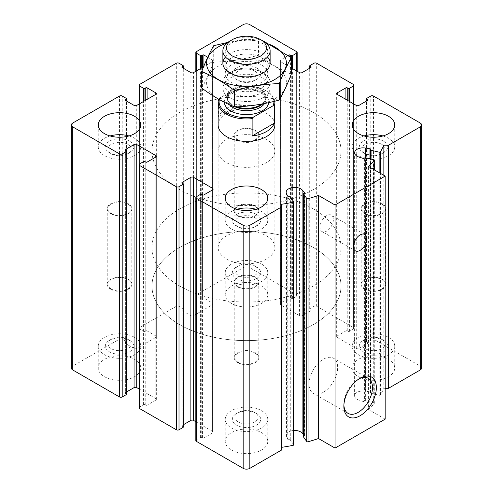 <?xml version="1.0" encoding="UTF-8"?>
<svg xmlns="http://www.w3.org/2000/svg" width="493" height="493" viewBox="0 0 493 493"><rect width="100%" height="100%" fill="white"/><g stroke="black" fill="none" stroke-linecap="round" stroke-linejoin="round"><path stroke-width="0.37" stroke-dasharray="2.46 1.85" d="M127.742 339.215L127.742 339.215A11.616 6.705 180 0 1 131.144 343.954A11.616 6.705 180 0 1 119.528 350.665A11.616 6.705 180 0 1 107.912 343.954A11.616 6.705 180 0 1 111.313 339.215A11.616 6.705 180 0 1 127.742 339.215L129.554 340.256A14.174 8.184 180 0 1 129.554 351.829A14.174 8.184 180 0 1 109.501 351.829A14.174 8.184 180 0 1 109.501 340.256A14.174 8.184 180 0 1 129.554 340.256L127.742 339.215M111.313 289.052A11.616 6.705 0 0 0 123.977 290.506A11.616 6.705 0 0 0 131.144 284.313A11.616 6.705 0 0 0 127.742 279.568A11.616 6.705 0 0 0 115.085 278.114A11.616 6.705 0 0 0 107.912 284.313A11.616 6.705 0 0 0 111.313 289.052M254.715 265.906L254.715 265.906A11.616 6.705 180 0 1 258.116 270.651A11.616 6.705 180 0 1 246.5 277.356A11.616 6.705 180 0 1 234.884 270.651A11.616 6.705 180 0 1 238.285 265.906A11.616 6.705 180 0 1 254.715 265.906L256.526 266.947A14.174 8.184 180 0 1 256.526 278.527A14.174 8.184 180 0 1 236.474 278.527A14.174 8.184 180 0 1 236.474 266.947A14.174 8.184 180 0 1 256.526 266.947L254.715 265.906M238.285 215.749A11.616 6.705 0 0 0 250.943 217.203A11.616 6.705 0 0 0 258.116 211.004A11.616 6.705 0 0 0 254.715 206.265A11.616 6.705 0 0 0 242.057 204.811A11.616 6.705 0 0 0 234.884 211.004A11.616 6.705 0 0 0 238.285 215.749M381.687 339.215L381.687 339.215A11.616 6.705 180 0 1 385.088 343.954A11.616 6.705 180 0 1 373.472 350.665A11.616 6.705 180 0 1 361.856 343.954A11.616 6.705 180 0 1 365.258 339.215A11.616 6.705 180 0 1 381.687 339.215L383.499 340.256A14.174 8.184 180 0 1 383.499 351.829A14.174 8.184 180 0 1 363.446 351.829A14.174 8.184 180 0 1 363.446 340.256A14.174 8.184 180 0 1 383.499 340.256L381.687 339.215M365.258 289.052A11.616 6.705 0 0 0 377.915 290.506A11.616 6.705 0 0 0 385.088 284.313A11.616 6.705 0 0 0 381.687 279.568A11.616 6.705 0 0 0 369.023 278.114A11.616 6.705 0 0 0 361.856 284.313A11.616 6.705 0 0 0 365.258 289.052M254.715 412.518L254.715 412.518A11.616 6.705 180 0 1 258.116 417.263A11.616 6.705 180 0 1 246.5 423.968A11.616 6.705 180 0 1 234.884 417.263A11.616 6.705 180 0 1 238.285 412.518A11.616 6.705 180 0 1 254.715 412.518L256.526 413.565A14.174 8.184 180 0 1 256.526 425.139A14.174 8.184 180 0 1 236.474 425.139A14.174 8.184 180 0 1 236.474 413.565A14.174 8.184 180 0 1 256.526 413.565L254.715 412.518M238.285 362.361A11.616 6.705 0 0 0 250.943 363.816A11.616 6.705 0 0 0 258.116 357.616A11.616 6.705 0 0 0 254.715 352.877A11.616 6.705 0 0 0 242.057 351.423A11.616 6.705 0 0 0 234.884 357.616A11.616 6.705 0 0 0 238.285 362.361M421.632 368.037A4.727 2.73 0 0 0 420.252 366.108L373.472 339.098A1.892 1.091 0 0 0 370.798 339.098L366.786 341.415A0.943 0.548 0 0 0 366.515 341.803A0.943 0.548 0 0 0 366.786 342.185L367.624 342.666A0.943 0.548 0 0 1 367.901 343.054A0.943 0.548 0 0 1 367.624 343.442L358.935 348.459A1.892 1.091 0 0 1 356.266 348.459L337.218 337.459A1.892 1.091 0 0 1 336.664 336.688A1.892 1.091 0 0 1 337.218 335.918L345.907 330.902A0.943 0.548 0 0 1 347.245 330.902L348.076 331.382A0.943 0.548 0 0 0 349.414 331.382L353.426 329.065A1.892 1.091 0 0 0 353.974 328.295A1.892 1.091 0 0 0 353.426 327.525L316.666 306.307A1.892 1.091 0 0 0 313.998 306.307L309.986 308.618A0.943 0.548 0 0 0 309.709 309.006A0.943 0.548 0 0 0 309.986 309.388L310.824 309.875A0.943 0.548 0 0 1 311.095 310.257A0.943 0.548 0 0 1 310.824 310.645L302.135 315.662A1.892 1.091 0 0 1 299.461 315.662L280.412 304.662A1.892 1.091 0 0 1 279.864 303.891A1.892 1.091 0 0 1 280.412 303.121L289.101 298.105A0.943 0.548 0 0 1 290.439 298.105L291.277 298.585A0.943 0.548 0 0 0 292.608 298.585L296.62 296.275A1.892 1.091 0 0 0 297.174 295.504A1.892 1.091 0 0 0 296.62 294.728L249.84 267.724A4.727 2.73 0 0 0 243.16 267.724L196.38 294.728A1.892 1.091 0 0 0 195.826 295.504A1.892 1.091 0 0 0 196.38 296.275L200.392 298.585A0.943 0.548 0 0 0 201.723 298.585L202.561 298.105L202.561 67.381M71.368 368.037A4.727 2.73 0 0 1 72.748 366.108L119.528 339.098A1.892 1.091 0 0 1 122.202 339.098L126.214 341.415A0.943 0.548 0 0 1 126.485 341.803A0.943 0.548 0 0 1 126.214 342.185L125.376 342.666A0.943 0.548 0 0 0 125.099 343.054A0.943 0.548 0 0 0 125.376 343.442L134.065 348.459A1.892 1.091 0 0 0 136.734 348.459L155.782 337.459A1.892 1.091 0 0 0 156.336 336.688A1.892 1.091 0 0 0 155.782 335.918L147.093 330.902A0.943 0.548 0 0 0 145.755 330.902L144.924 331.382A0.943 0.548 0 0 1 143.586 331.382L139.574 329.065A1.892 1.091 0 0 1 139.026 328.295A1.892 1.091 0 0 1 139.574 327.525L176.334 306.307A1.892 1.091 0 0 1 179.002 306.307L183.014 308.618A0.943 0.548 0 0 1 183.291 309.006A0.943 0.548 0 0 1 183.014 309.388L182.176 309.875A0.943 0.548 0 0 0 181.905 310.257A0.943 0.548 0 0 0 182.176 310.645L190.865 315.662A1.892 1.091 0 0 0 193.539 315.662L212.588 304.662A1.892 1.091 0 0 0 213.136 303.891A1.892 1.091 0 0 0 212.588 303.121L203.899 298.105A0.943 0.548 0 0 0 202.561 298.105M207.719 57.243L212.588 60.047A1.892 1.091 0 0 1 213.136 60.824A1.892 1.091 0 0 1 212.588 61.594L203.603 66.777M126.485 394.271A0.943 0.548 0 0 0 126.214 393.889L125.376 393.402L125.376 150.334L125.376 392.631A0.943 0.548 0 0 0 125.099 393.02A0.943 0.548 0 0 0 125.376 393.402M125.376 392.631L126.485 391.99M139.026 388.934L155.782 398.615L155.782 157.082L155.782 400.156A1.892 1.091 0 0 0 156.336 399.385A1.892 1.091 0 0 0 155.782 398.615M155.782 400.156L147.093 405.172L147.093 162.098M139.026 407.779A1.892 1.091 0 0 1 139.574 407.002L143.586 404.691A0.943 0.548 0 0 1 144.924 404.691L145.755 405.172A0.943 0.548 0 0 0 147.093 405.172M183.291 427.067A0.943 0.548 0 0 0 183.014 426.679L182.176 426.198L182.176 183.125L182.176 425.428A0.943 0.548 0 0 0 181.905 425.81A0.943 0.548 0 0 0 182.176 426.198M182.176 425.428L183.291 424.787M195.826 421.731L212.588 431.406L212.588 189.879L212.588 432.953A1.892 1.091 0 0 0 213.136 432.176A1.892 1.091 0 0 0 212.588 431.406M212.588 432.953L203.899 437.969L203.899 194.895M195.826 440.569A1.892 1.091 0 0 1 196.38 439.799L200.392 437.482A0.943 0.548 0 0 1 201.723 437.482L202.561 437.969A0.943 0.548 0 0 0 203.899 437.969M281.583 450.023L281.583 204.262M293.699 444.828A0.943 0.548 0 0 0 293.625 444.618L290.285 439.953A0.943 0.548 0 0 0 289.046 439.657L289.046 196.584M293.699 430.481A8.504 4.912 0 0 0 286.156 435.362A8.504 4.912 0 0 0 286.488 436.724L287.776 439.306A0.943 0.548 0 0 0 289.046 439.657M303.306 434.247L304.354 435.337L304.354 192.794M303.38 436.404A0.943 0.548 0 0 1 303.891 436.108A0.943 0.548 0 0 0 304.477 435.602A0.943 0.548 0 0 0 304.354 435.337M385.169 419.155L368.591 409.591L368.591 166.517M368.591 409.591A141.762 81.844 0 0 0 374.205 403.545A0.943 0.548 0 0 0 374.298 403.311A0.943 0.548 0 0 0 373.719 402.806L365.64 400.877A0.943 0.548 0 0 0 364.407 401.173L364.407 158.099M383.85 175.329L383.85 388.293A141.762 81.844 0 0 1 380.399 394.918A0.943 0.548 0 0 1 379.142 395.244L371.069 393.315A0.943 0.548 0 0 1 370.483 392.81A0.943 0.548 0 0 1 370.557 392.601A0.943 0.548 0 0 0 370.625 392.391A0.943 0.548 0 0 0 369.941 391.867L365.473 391.122A8.504 4.912 0 0 0 354.609 395.842A8.504 4.912 0 0 0 359.003 400.137L363.076 401.438A0.943 0.548 0 0 0 364.407 401.173M383.85 388.293L385.169 388.293M291.301 67.874L280.412 61.594A1.892 1.091 0 0 1 279.864 60.824A1.892 1.091 0 0 1 280.412 60.047L288.257 55.518M358.436 376.72A21.267 12.276 0 0 0 381.607 379.376A21.267 12.276 0 0 0 394.739 368.037A21.267 12.276 0 0 0 388.509 359.354A21.267 12.276 0 0 0 365.331 356.692A21.267 12.276 0 0 0 352.205 368.037A21.267 12.276 0 0 0 358.436 376.72M231.464 303.411A21.267 12.276 0 0 0 254.634 306.073A21.267 12.276 0 0 0 267.767 294.728A21.267 12.276 0 0 0 261.536 286.051A21.267 12.276 0 0 0 238.365 283.389A21.267 12.276 0 0 0 225.233 294.728A21.267 12.276 0 0 0 231.464 303.411M104.491 376.72A21.267 12.276 0 0 0 127.669 379.376A21.267 12.276 0 0 0 140.795 368.037A21.267 12.276 0 0 0 134.564 359.354A21.267 12.276 0 0 0 111.393 356.692A21.267 12.276 0 0 0 98.261 368.037A21.267 12.276 0 0 0 104.491 376.72M231.464 450.023A21.267 12.276 0 0 0 254.634 452.685A21.267 12.276 0 0 0 267.767 441.34A21.267 12.276 0 0 0 261.536 432.663A21.267 12.276 0 0 0 238.365 430.001A21.267 12.276 0 0 0 225.233 441.34A21.267 12.276 0 0 0 231.464 450.023M231.464 60.337A21.267 12.276 0 0 0 254.634 62.999A21.267 12.276 0 0 0 267.767 51.66A21.267 12.276 0 0 0 261.536 42.977A21.267 12.276 0 0 0 238.365 40.315A21.267 12.276 0 0 0 225.233 51.66A21.267 12.276 0 0 0 231.464 60.337M218.146 151.006L218.146 124.963A28.354 16.368 180 0 1 235.648 109.84A28.354 16.368 180 0 1 266.547 113.39A28.354 16.368 180 0 1 274.854 124.963L274.854 151.006A28.354 16.368 180 0 1 246.5 167.374A28.354 16.368 180 0 1 218.146 151.006A28.354 16.368 180 0 1 235.648 135.883A28.354 16.368 180 0 1 266.547 139.433A28.354 16.368 180 0 1 274.854 151.006M313.326 112.422A94.508 54.563 180 0 1 341.008 151.006A94.508 54.563 180 0 1 246.5 205.569A94.508 54.563 180 0 1 151.992 151.006A94.508 54.563 180 0 1 210.332 100.597A94.508 54.563 180 0 1 313.326 112.422M313.326 247.468A94.508 54.563 180 0 1 341.008 286.045A94.508 54.563 180 0 1 246.5 340.614A94.508 54.563 180 0 1 151.992 286.045A94.508 54.563 180 0 1 210.332 235.636A94.508 54.563 180 0 1 313.326 247.468A94.508 54.563 180 0 1 341.008 286.045A94.508 54.563 180 0 1 246.5 340.614A94.508 54.563 180 0 1 151.992 286.045A94.508 54.563 180 0 1 210.332 235.636A94.508 54.563 180 0 1 313.326 247.468M326.693 231.069A9.453 5.454 -60 0 1 321.966 231.531A9.453 5.454 -60 0 1 321.966 220.624A9.453 5.454 -60 0 1 331.419 215.164A9.453 5.454 -60 0 1 332.867 222.737A9.453 5.454 -60 0 1 326.693 231.069M343.886 405.178A20.238 11.684 -60 0 1 343.855 404.112A20.238 11.684 -60 0 1 358.165 379.327A20.238 11.684 -60 0 1 359.107 378.821M323.353 392.274A20.238 11.684 -60 0 1 313.234 393.278A20.238 11.684 -60 0 1 313.234 369.91A20.238 11.684 -60 0 1 333.471 358.226A20.238 11.684 -60 0 1 336.571 374.44A20.238 11.684 -60 0 1 323.353 392.274M255.953 209.266A21.267 12.276 180 0 1 261.536 211.583A21.267 12.276 180 0 1 267.767 220.26A21.267 12.276 180 0 1 246.5 232.542A21.267 12.276 180 0 1 225.233 220.26A21.267 12.276 180 0 1 237.047 209.266M256.526 214.473A14.174 8.184 180 0 1 256.526 226.053A14.174 8.184 180 0 1 236.474 226.053A14.174 8.184 180 0 1 236.474 214.473A14.174 8.184 180 0 1 256.526 214.473M254.715 217.61A11.616 6.705 180 0 1 258.116 222.349A11.616 6.705 180 0 1 254.715 227.094A11.616 6.705 180 0 1 238.285 227.094A11.616 6.705 180 0 1 234.884 222.349A11.616 6.705 180 0 1 242.057 216.156A11.616 6.705 180 0 1 254.715 217.61M238.285 286.735A11.616 6.705 0 0 0 250.943 288.189A11.616 6.705 0 0 0 258.116 281.996A11.616 6.705 0 0 0 254.715 277.251A11.616 6.705 0 0 0 242.057 275.797A11.616 6.705 0 0 0 234.884 281.996A11.616 6.705 0 0 0 238.285 286.735M128.987 135.957A21.267 12.276 180 0 1 134.564 138.274A21.267 12.276 180 0 1 140.795 146.957A21.267 12.276 180 0 1 119.528 159.233A21.267 12.276 180 0 1 98.261 146.957A21.267 12.276 180 0 1 110.075 135.957M129.554 141.171A14.174 8.184 180 0 1 129.554 152.744A14.174 8.184 180 0 1 109.501 152.744A14.174 8.184 180 0 1 109.501 141.171A14.174 8.184 180 0 1 129.554 141.171M127.742 144.301A11.616 6.705 180 0 1 131.144 149.046A11.616 6.705 180 0 1 127.742 153.785A11.616 6.705 180 0 1 111.313 153.785A11.616 6.705 180 0 1 107.912 149.046A11.616 6.705 180 0 1 115.085 142.847A11.616 6.705 180 0 1 127.742 144.301M111.313 213.432A11.616 6.705 0 0 0 123.977 214.886A11.616 6.705 0 0 0 131.144 208.687A11.616 6.705 0 0 0 127.742 203.948A11.616 6.705 0 0 0 115.085 202.494A11.616 6.705 0 0 0 107.912 208.687A11.616 6.705 0 0 0 111.313 213.432M261.536 64.971A21.267 12.276 180 0 1 267.767 73.648A21.267 12.276 180 0 1 246.5 85.924A21.267 12.276 180 0 1 225.233 73.648A21.267 12.276 180 0 1 238.365 62.309A21.267 12.276 180 0 1 261.536 64.971M256.526 67.861A14.174 8.184 180 0 1 256.526 79.435A14.174 8.184 180 0 1 236.474 79.435A14.174 8.184 180 0 1 236.474 67.861A14.174 8.184 180 0 1 256.526 67.861M254.715 70.998A11.616 6.705 180 0 1 258.116 75.737A11.616 6.705 180 0 1 254.715 80.482A11.616 6.705 180 0 1 238.285 80.482A11.616 6.705 180 0 1 234.884 75.737A11.616 6.705 180 0 1 242.057 69.544A11.616 6.705 180 0 1 254.715 70.998M238.285 140.123A11.616 6.705 0 0 0 250.943 141.577A11.616 6.705 0 0 0 258.116 135.384A11.616 6.705 0 0 0 254.715 130.639A11.616 6.705 0 0 0 242.057 129.184A11.616 6.705 0 0 0 234.884 135.384A11.616 6.705 0 0 0 238.285 140.123M382.925 135.957A21.267 12.276 180 0 1 388.509 138.274A21.267 12.276 180 0 1 394.739 146.957A21.267 12.276 180 0 1 373.472 159.233A21.267 12.276 180 0 1 352.205 146.957A21.267 12.276 180 0 1 364.013 135.957M383.499 141.171A14.174 8.184 180 0 1 383.499 152.744A14.174 8.184 180 0 1 363.446 152.744A14.174 8.184 180 0 1 363.446 141.171A14.174 8.184 180 0 1 383.499 141.171M381.687 144.301A11.616 6.705 180 0 1 385.088 149.046A11.616 6.705 180 0 1 381.687 153.785A11.616 6.705 180 0 1 365.258 153.785A11.616 6.705 180 0 1 361.856 149.046A11.616 6.705 180 0 1 369.023 142.847A11.616 6.705 180 0 1 381.687 144.301M365.258 213.432A11.616 6.705 0 0 0 377.915 214.886A11.616 6.705 0 0 0 385.088 208.687A11.616 6.705 0 0 0 381.687 203.948A11.616 6.705 0 0 0 369.023 202.494A11.616 6.705 0 0 0 361.856 208.687A11.616 6.705 0 0 0 365.258 213.432M261.536 410.669A21.267 12.276 180 0 1 267.767 419.352A21.267 12.276 180 0 1 246.5 431.628A21.267 12.276 180 0 1 225.233 419.352A21.267 12.276 180 0 1 238.365 408.007A21.267 12.276 180 0 1 261.536 410.669M388.509 337.36A21.267 12.276 180 0 1 394.739 346.043A21.267 12.276 180 0 1 373.472 358.319A21.267 12.276 180 0 1 352.205 346.043A21.267 12.276 180 0 1 365.331 334.704A21.267 12.276 180 0 1 388.509 337.36M261.536 264.057A21.267 12.276 180 0 1 267.767 272.74A21.267 12.276 180 0 1 246.5 285.016A21.267 12.276 180 0 1 225.233 272.74A21.267 12.276 180 0 1 238.365 261.395A21.267 12.276 180 0 1 261.536 264.057M134.564 337.36A21.267 12.276 180 0 1 140.795 346.043A21.267 12.276 180 0 1 119.528 358.319A21.267 12.276 180 0 1 98.261 346.043A21.267 12.276 180 0 1 111.393 334.704A21.267 12.276 180 0 1 134.564 337.36M237.811 287.012A12.288 7.093 0 0 0 251.202 288.547A12.288 7.093 0 0 0 258.788 281.996A12.288 7.093 0 0 0 246.5 274.903A12.288 7.093 0 0 0 234.212 281.996A12.288 7.093 0 0 0 237.811 287.012M237.811 362.632A12.288 7.093 0 0 0 251.202 364.173A12.288 7.093 0 0 0 258.788 357.616A12.288 7.093 0 0 0 246.5 350.523A12.288 7.093 0 0 0 234.212 357.616A12.288 7.093 0 0 0 237.811 362.632M364.783 213.703A12.288 7.093 0 0 0 378.174 215.244A12.288 7.093 0 0 0 385.76 208.687A12.288 7.093 0 0 0 373.472 201.594A12.288 7.093 0 0 0 361.184 208.687A12.288 7.093 0 0 0 364.783 213.703M364.783 289.329A12.288 7.093 0 0 0 378.174 290.864A12.288 7.093 0 0 0 385.76 284.313A12.288 7.093 0 0 0 373.472 277.22A12.288 7.093 0 0 0 361.184 284.313A12.288 7.093 0 0 0 364.783 289.329M237.811 140.4A12.288 7.093 0 0 0 251.202 141.935A12.288 7.093 0 0 0 258.788 135.384A12.288 7.093 0 0 0 246.5 128.291A12.288 7.093 0 0 0 234.212 135.384A12.288 7.093 0 0 0 237.811 140.4M237.811 216.02A12.288 7.093 0 0 0 251.202 217.561A12.288 7.093 0 0 0 258.788 211.004A12.288 7.093 0 0 0 246.5 203.911A12.288 7.093 0 0 0 234.212 211.004A12.288 7.093 0 0 0 237.811 216.02M110.839 213.703A12.288 7.093 0 0 0 124.23 215.244A12.288 7.093 0 0 0 131.816 208.687A12.288 7.093 0 0 0 119.528 201.594A12.288 7.093 0 0 0 107.24 208.687A12.288 7.093 0 0 0 110.839 213.703M110.839 289.329A12.288 7.093 0 0 0 124.23 290.864A12.288 7.093 0 0 0 131.816 284.313A12.288 7.093 0 0 0 119.528 277.22A12.288 7.093 0 0 0 107.24 284.313A12.288 7.093 0 0 0 110.839 289.329M219.367 99.592A27.405 15.825 180 0 1 219.97 97.842L239.616 86.497A27.405 15.825 180 0 1 265.881 90.626A27.405 15.825 180 0 1 273.898 101.429M239.616 86.497L240.874 86.54A28.354 16.368 180 0 1 266.547 91.014L266.547 91.014A28.354 16.368 180 0 1 274.755 101.219M240.874 86.54L240.874 103.906A28.354 16.368 0 0 0 218.713 116.699L218.713 99.339L219.97 97.842M266.547 235.888A28.354 16.368 180 0 1 274.854 247.468A28.354 16.368 180 0 1 246.5 263.835A28.354 16.368 180 0 1 218.146 247.468A28.354 16.368 180 0 1 235.648 232.339A28.354 16.368 180 0 1 266.547 235.888M313.326 208.884A94.508 54.563 180 0 1 341.008 247.468A94.508 54.563 180 0 1 246.5 302.03A94.508 54.563 180 0 1 151.992 247.468A94.508 54.563 180 0 1 210.332 197.052A94.508 54.563 180 0 1 313.326 208.884M229.793 41.11A23.627 13.644 180 0 1 263.207 41.11M263.207 97.54A23.627 13.644 180 0 1 240.368 101.071A23.627 13.644 180 0 1 223.668 91.408A23.627 13.644 180 0 1 222.873 87.896A23.627 13.644 180 0 1 246.5 74.258A23.627 13.644 180 0 1 270.127 87.896A23.627 13.644 180 0 1 269.332 91.408A23.627 13.644 180 0 1 263.207 97.54M240.874 103.906L218.713 116.699M226.891 43.15A39.927 23.054 180 0 1 266.109 43.15M225.486 56.997A23.627 13.644 180 0 1 246.5 49.59A23.627 13.644 180 0 1 267.514 56.997M213.703 45.707L213.703 62.18C228.635 61.656 243.573 59.345 258.505 55.247L258.505 38.781L227.889 42.355M258.505 55.247C269.295 63.264 280.227 69.575 291.301 74.184M201.699 88.044C205.704 81.209 209.704 72.588 213.703 62.18M263.207 92.166A23.627 13.644 180 0 1 229.793 92.166A23.627 13.644 180 0 1 229.793 72.878A23.627 13.644 180 0 1 263.207 72.878A23.627 13.644 180 0 1 263.207 92.166M274.737 98.822A39.927 23.054 180 0 1 207.929 88.487A39.927 23.054 180 0 1 256.835 60.257A39.927 23.054 180 0 1 274.737 98.822M260.945 74.184A20.429 11.795 180 0 1 232.055 74.184A20.429 11.795 180 0 1 226.071 65.84A20.429 11.795 180 0 1 246.5 54.045A20.429 11.795 180 0 1 266.929 65.84A20.429 11.795 180 0 1 260.945 74.184L263.207 72.878L260.945 74.184M260.945 88.253A20.429 11.795 180 0 1 238.68 90.811A20.429 11.795 180 0 1 226.071 79.915A20.429 11.795 180 0 1 232.055 71.571A20.429 11.795 180 0 1 260.945 71.571A20.429 11.795 180 0 1 266.929 79.915A20.429 11.795 180 0 1 260.945 88.253M296.62 294.728L296.62 51.66M249.84 267.724L249.84 24.65M243.16 267.724L243.16 24.65M196.38 294.728L196.38 51.66M196.38 296.275L196.38 70.949M200.392 298.585L200.392 68.632M201.723 298.585L201.723 67.861M203.899 298.105L203.899 66.056M212.588 303.121L212.588 60.047M212.588 304.662L212.588 61.594M193.539 315.662L193.539 72.588M190.865 315.662L190.865 72.588M182.176 310.645L182.176 309.875M183.014 309.388L183.014 68.052M183.014 308.618L183.014 65.544M179.002 306.307L179.002 63.233M176.334 306.307L176.334 63.233M139.574 327.525L139.574 84.451M139.574 329.065L139.574 103.746M143.586 331.382L143.586 101.429M144.924 331.382L144.924 100.658M145.755 330.902L145.755 100.178M147.093 330.902L147.093 99.401M155.782 335.918L155.782 337.459M136.734 348.459L136.734 105.385M134.065 348.459L134.065 105.385M125.376 343.442L125.376 342.666M126.214 342.185L126.214 100.849M126.214 341.415L126.214 98.341M122.202 339.098L122.202 96.03M119.528 339.098L119.528 96.03M72.748 366.108L72.748 123.034M126.214 393.889L126.214 150.815M145.755 405.172L145.755 162.098M144.924 404.691L144.924 161.618M143.586 404.691L143.586 161.618M139.574 407.002L139.574 163.935M183.014 426.679L183.014 183.612M202.561 437.969L202.561 194.895M201.723 437.482L201.723 194.415M200.392 437.482L200.392 194.415M196.38 439.799L196.38 196.725M293.625 444.618L293.625 201.545M290.285 439.953L290.285 196.88M287.776 439.306L287.776 196.232M286.488 436.724L286.488 193.65M303.891 436.108L303.891 193.034M374.205 403.545L374.205 169.758M373.719 402.806L373.719 159.732M365.64 400.877L365.64 157.803M363.076 401.438L363.076 158.364M359.003 400.137L359.003 157.07M365.473 391.122L365.473 157.772M369.941 391.867L369.941 158.832M370.557 392.601L370.557 149.527M371.069 393.315L371.069 159.097M379.142 395.244L379.142 172.605M380.399 394.918L380.399 173.333M420.252 366.108L420.252 123.034M373.472 339.098L373.472 96.03M370.798 339.098L370.798 96.03M366.786 341.415L366.786 98.341M366.786 342.185L366.786 100.849M367.624 342.666L367.624 343.442M358.935 348.459L358.935 105.385M356.266 348.459L356.266 105.385M337.218 337.459L337.218 335.918M345.907 330.902L345.907 99.401M347.245 330.902L347.245 100.178M348.076 331.382L348.076 100.658M349.414 331.382L349.414 101.429M353.426 329.065L353.426 103.746M353.426 327.525L353.426 84.451M316.666 306.307L316.666 63.233M313.998 306.307L313.998 63.233M309.986 308.618L309.986 65.544M309.986 309.388L309.986 68.052M310.824 309.875L310.824 310.645M302.135 315.662L302.135 72.588M299.461 315.662L299.461 72.588M280.412 304.662L280.412 61.594M280.412 303.121L280.412 60.047M289.101 298.105L289.101 56.122M290.439 298.105L290.439 57.083M291.277 298.585L291.277 57.693M292.608 298.585L292.608 68.632M296.62 296.275L296.62 70.949M224.303 102.242A22.21 12.824 180 0 1 246.857 88.993A22.21 12.824 180 0 1 268.66 102.649M236.856 106.87A19.547 11.284 180 0 1 227.612 99.956A19.547 11.284 180 0 1 246.5 85.77A19.547 11.284 180 0 1 265.388 99.956A19.547 11.284 180 0 1 261.863 104.029M235.235 106.944A19.375 11.185 180 0 1 227.125 97.842A19.375 11.185 180 0 1 246.5 86.657A19.375 11.185 180 0 1 265.875 97.842A19.375 11.185 180 0 1 262.855 103.844M229.344 104.695A19.375 11.185 180 0 1 227.125 99.5A19.375 11.185 180 0 1 246.5 88.315A19.375 11.185 180 0 1 265.875 99.5A19.375 11.185 180 0 1 264.587 103.505M107.912 284.313L107.912 343.954M131.144 284.313L131.144 343.954M234.884 211.004L234.884 270.651M258.116 211.004L258.116 270.651M361.856 284.313L361.856 343.954M385.088 284.313L385.088 343.954M234.884 357.616L234.884 417.263M258.116 357.616L258.116 417.263M195.826 295.504L195.826 71.269M213.136 303.891L213.136 60.824M181.905 310.257L181.905 67.19M183.291 309.006L183.291 68.213M139.026 328.295L139.026 85.221M156.336 336.688L156.336 93.615M125.099 343.054L125.099 99.98M126.485 341.803L126.485 101.01M125.099 393.02L125.099 149.946M156.336 399.385L156.336 156.312M181.905 425.81L181.905 182.743M213.136 432.176L213.136 189.109M286.156 435.362L286.156 192.288M304.477 435.602L304.477 192.535M374.298 403.311L374.298 169.814M354.609 395.842L354.609 152.768M370.625 392.391L370.625 149.317M370.483 392.81L370.483 158.962M366.515 341.803L366.515 101.01M367.901 343.054L367.901 99.98M336.664 336.688L336.664 93.615M353.974 328.295L353.974 104.066M309.709 309.006L309.709 68.213M311.095 310.257L311.095 67.19M279.864 303.891L279.864 60.824M297.174 295.504L297.174 71.269M151.992 151.006L151.992 247.468M341.008 151.006L341.008 247.468M364.832 234.458L331.419 215.164M355.379 250.826L321.966 231.531M343.855 404.112L343.855 406.355M358.165 379.327L360.106 378.205M368.283 378.322L333.471 358.226M348.046 413.38L313.234 393.278M225.233 198.272L225.233 220.26M267.767 198.272L267.767 220.26M254.715 227.094L256.526 226.053M238.285 227.094L236.474 226.053M234.884 222.349L234.884 281.996M258.116 222.349L258.116 281.996M98.261 124.963L98.261 146.957M140.795 124.963L140.795 146.957M127.742 153.785L129.554 152.744M111.313 153.785L109.501 152.744M107.912 149.046L107.912 208.687M131.144 149.046L131.144 208.687M225.233 51.66L225.233 73.648M267.767 51.66L267.767 73.648M254.715 80.482L256.526 79.435M238.285 80.482L236.474 79.435M234.884 75.737L234.884 135.384M258.116 75.737L258.116 135.384M352.205 124.963L352.205 146.957M394.739 124.963L394.739 146.957M381.687 153.785L383.499 152.744M365.258 153.785L363.446 152.744M361.856 149.046L361.856 208.687M385.088 149.046L385.088 208.687M225.233 419.352L225.233 441.34M267.767 419.352L267.767 441.34M238.285 412.518L236.474 413.565M352.205 346.043L352.205 368.037M394.739 346.043L394.739 368.037M365.258 339.215L363.446 340.256M225.233 272.74L225.233 294.728M267.767 272.74L267.767 294.728M238.285 265.906L236.474 266.947M98.261 346.043L98.261 368.037M140.795 346.043L140.795 368.037M111.313 339.215L109.501 340.256M234.212 281.996L234.212 357.616M258.788 281.996L258.788 357.616M361.184 208.687L361.184 284.313M385.76 208.687L385.76 284.313M234.212 135.384L234.212 211.004M258.788 135.384L258.788 211.004M107.24 208.687L107.24 284.313M131.816 208.687L131.816 284.313M265.881 90.626L266.547 91.014M218.146 124.963L218.146 247.468M274.854 124.963L274.854 247.468M222.873 63.233L222.873 87.896M270.127 63.233L270.127 87.896M223.668 91.408L227.612 99.956L227.125 97.842L227.125 99.5L228.376 96.123L230.625 93.929L238.846 90.367C248.281 88.617 256.107 89.788 262.313 93.886C264.803 95.888 265.992 97.762 265.875 99.5L265.875 97.842L265.388 99.956L269.332 91.408M232.055 74.184L229.793 72.878L232.055 71.571M226.071 65.84L226.071 79.915M266.929 65.84L266.929 79.915M260.945 71.571L263.207 72.878"/><path stroke-width="0.74" d="M290.439 57.083L290.439 55.031L291.277 55.518A0.943 0.548 0 0 0 292.608 55.518L296.62 53.201A1.892 1.091 0 0 0 297.174 52.431A1.892 1.091 0 0 0 296.62 51.66L249.84 24.65A4.727 2.73 0 0 0 243.16 24.65L196.38 51.66A1.892 1.091 0 0 0 195.826 52.431A1.892 1.091 0 0 0 196.38 53.201L200.392 55.518A0.943 0.548 0 0 0 201.723 55.518L202.561 55.031A0.943 0.548 0 0 1 203.899 55.031L207.719 57.243M203.603 66.777L193.539 72.588A1.892 1.091 0 0 1 190.865 72.588L182.176 67.572L182.176 66.802A0.943 0.548 0 0 0 181.905 67.19A0.943 0.548 0 0 0 182.176 67.572M182.176 66.802L183.014 66.321A0.943 0.548 0 0 0 183.291 65.933A0.943 0.548 0 0 0 183.014 65.544L179.002 63.233A1.892 1.091 0 0 0 176.334 63.233L139.574 84.451A1.892 1.091 0 0 0 139.026 85.221A1.892 1.091 0 0 0 139.574 85.998L143.586 88.309A0.943 0.548 0 0 0 144.924 88.309L145.755 87.828A0.943 0.548 0 0 1 147.093 87.828L155.782 92.844A1.892 1.091 0 0 1 156.336 93.615A1.892 1.091 0 0 1 155.782 94.385L136.734 105.385A1.892 1.091 0 0 1 134.065 105.385L125.376 100.369L125.376 99.598A0.943 0.548 0 0 0 125.099 99.98A0.943 0.548 0 0 0 125.376 100.369M125.376 99.598L126.214 99.111A0.943 0.548 0 0 0 126.485 98.729A0.943 0.548 0 0 0 126.214 98.341L122.202 96.03A1.892 1.091 0 0 0 119.528 96.03L72.748 123.034A4.727 2.73 0 0 0 71.368 124.963A4.727 2.73 0 0 0 72.748 126.892L119.528 153.902A1.892 1.091 0 0 0 122.202 153.902L126.214 151.585A0.943 0.548 0 0 0 126.485 151.197A0.943 0.548 0 0 0 126.214 150.815L125.376 150.334L125.376 149.558A0.943 0.548 0 0 0 125.099 149.946A0.943 0.548 0 0 0 125.376 150.334M71.368 124.963L71.368 368.037A4.727 2.73 0 0 0 72.748 369.966L119.528 396.97A1.892 1.091 0 0 0 122.202 396.97L126.214 394.659A0.943 0.548 0 0 0 126.485 394.271L126.485 151.197M125.376 149.558L134.065 144.541A1.892 1.091 0 0 1 136.734 144.541L155.782 155.541A1.892 1.091 0 0 1 156.336 156.312A1.892 1.091 0 0 1 155.782 157.082L147.093 162.098A0.943 0.548 0 0 1 145.755 162.098L144.924 161.618A0.943 0.548 0 0 0 143.586 161.618L139.574 163.935A1.892 1.091 0 0 0 139.026 164.705A1.892 1.091 0 0 0 139.574 165.475L176.334 186.693A1.892 1.091 0 0 0 179.002 186.693L183.014 184.382A0.943 0.548 0 0 0 183.291 183.994A0.943 0.548 0 0 0 183.014 183.612L182.176 183.125L182.176 182.355A0.943 0.548 0 0 0 181.905 182.743A0.943 0.548 0 0 0 182.176 183.125M126.485 391.99L134.065 387.615L134.065 144.541M139.026 388.934L136.734 387.615A1.892 1.091 0 0 0 134.065 387.615M139.026 164.705L139.026 407.779A1.892 1.091 0 0 0 139.574 408.549L176.334 429.767A1.892 1.091 0 0 0 179.002 429.767L183.014 427.456A0.943 0.548 0 0 0 183.291 427.067L183.291 183.994M182.176 182.355L190.865 177.338A1.892 1.091 0 0 1 193.539 177.338L212.588 188.338A1.892 1.091 0 0 1 213.136 189.109A1.892 1.091 0 0 1 212.588 189.879L203.899 194.895A0.943 0.548 0 0 1 202.561 194.895L201.723 194.415A0.943 0.548 0 0 0 200.392 194.415L196.38 196.725A1.892 1.091 0 0 0 195.826 197.496A1.892 1.091 0 0 0 196.38 198.272L243.16 225.276A4.727 2.73 0 0 0 249.84 225.276L281.583 206.949L281.583 204.262A141.762 81.844 0 0 0 293.064 202.266A0.943 0.548 0 0 0 293.699 201.754A0.943 0.548 0 0 0 293.625 201.545L290.285 196.88A0.943 0.548 0 0 0 289.046 196.584A0.943 0.548 0 0 1 287.776 196.232L286.488 193.65A8.504 4.912 0 0 1 286.156 192.288A8.504 4.912 0 0 1 292.54 187.537A8.504 4.912 0 0 1 302.104 189.916L304.354 192.27A0.943 0.548 0 0 1 304.477 192.535A0.943 0.548 0 0 1 303.891 193.034A0.943 0.548 0 0 0 303.306 193.539A0.943 0.548 0 0 0 303.38 193.749L306.726 198.414A0.943 0.548 0 0 0 308.008 198.691A141.762 81.844 0 0 0 318.472 195.45L335.049 205.02L385.169 176.087L368.591 166.517A141.762 81.844 0 0 0 374.205 160.478A0.943 0.548 0 0 0 374.298 160.237A0.943 0.548 0 0 0 373.719 159.732L365.64 157.803A0.943 0.548 0 0 0 364.407 158.099A0.943 0.548 0 0 1 363.076 158.364L359.003 157.07A8.504 4.912 0 0 1 354.609 152.768A8.504 4.912 0 0 1 365.473 148.048L369.941 148.794A0.943 0.548 0 0 1 370.625 149.317A0.943 0.548 0 0 1 370.557 149.527A0.943 0.548 0 0 0 370.483 149.736A0.943 0.548 0 0 0 371.069 150.242L379.142 152.171A0.943 0.548 0 0 0 380.399 151.85A141.762 81.844 0 0 0 383.85 145.219L388.509 145.219L420.252 126.892A4.727 2.73 0 0 0 421.632 124.963A4.727 2.73 0 0 0 420.252 123.034L373.472 96.03A1.892 1.091 0 0 0 370.798 96.03L366.786 98.341A0.943 0.548 0 0 0 366.515 98.729A0.943 0.548 0 0 0 366.786 99.111L367.624 99.598A0.943 0.548 0 0 1 367.901 99.98A0.943 0.548 0 0 1 367.624 100.369L358.935 105.385A1.892 1.091 0 0 1 356.266 105.385L337.218 94.385L337.218 92.844A1.892 1.091 0 0 0 336.664 93.615A1.892 1.091 0 0 0 337.218 94.385M183.291 424.787L190.865 420.412L190.865 177.338M195.826 421.731L193.539 420.412A1.892 1.091 0 0 0 190.865 420.412M195.826 197.496L195.826 440.569A1.892 1.091 0 0 0 196.38 441.34L243.16 468.35A4.727 2.73 0 0 0 249.84 468.35L281.583 450.023L281.583 206.949M281.583 447.336A141.762 81.844 0 0 0 293.064 445.339A0.943 0.548 0 0 0 293.699 444.828L293.699 201.754M303.306 434.247L302.104 432.99A8.504 4.912 0 0 0 293.699 430.481M303.38 436.404A0.943 0.548 0 0 0 303.306 436.613A0.943 0.548 0 0 0 303.38 436.823L306.726 441.481A0.943 0.548 0 0 0 308.008 441.765A141.762 81.844 0 0 0 318.472 438.524L318.472 195.45M318.472 438.524L335.049 448.094L335.049 205.02M360.106 415.741A22.986 13.268 -60 0 1 343.855 406.355A22.986 13.268 -60 0 1 360.106 378.205A22.986 13.268 -60 0 1 376.356 387.59A22.986 13.268 -60 0 1 360.106 415.741M360.106 250.358A9.453 5.454 -60 0 1 355.379 250.826A9.453 5.454 -60 0 1 355.379 239.912A9.453 5.454 -60 0 1 364.832 234.458A9.453 5.454 -60 0 1 366.281 242.032A9.453 5.454 -60 0 1 360.106 250.358M335.049 448.094L385.169 419.155L385.169 176.087M383.85 175.329L383.85 145.219M385.169 388.293L388.509 388.293L388.509 145.219M388.509 388.293L420.252 369.966A4.727 2.73 0 0 0 421.632 368.037L421.632 124.963M337.218 92.844L345.907 87.828A0.943 0.548 0 0 1 347.245 87.828L348.076 88.309A0.943 0.548 0 0 0 349.414 88.309L353.426 85.998A1.892 1.091 0 0 0 353.974 85.221A1.892 1.091 0 0 0 353.426 84.451L316.666 63.233A1.892 1.091 0 0 0 313.998 63.233L309.986 65.544A0.943 0.548 0 0 0 309.709 65.933A0.943 0.548 0 0 0 309.986 66.321L310.824 66.802A0.943 0.548 0 0 1 311.095 67.19A0.943 0.548 0 0 1 310.824 67.572L302.135 72.588A1.892 1.091 0 0 1 299.461 72.588L291.301 67.874M288.257 55.518L289.101 55.031A0.943 0.548 0 0 1 290.439 55.031M358.436 133.646A21.267 12.276 0 0 0 381.607 136.308A21.267 12.276 0 0 0 394.739 124.963A21.267 12.276 0 0 0 388.509 116.28A21.267 12.276 0 0 0 365.331 113.624A21.267 12.276 0 0 0 352.205 124.963A21.267 12.276 0 0 0 358.436 133.646M104.491 133.646A21.267 12.276 0 0 0 127.669 136.308A21.267 12.276 0 0 0 140.795 124.963A21.267 12.276 0 0 0 134.564 116.28A21.267 12.276 0 0 0 111.393 113.624A21.267 12.276 0 0 0 98.261 124.963A21.267 12.276 0 0 0 104.491 133.646M231.464 206.949A21.267 12.276 0 0 0 254.634 209.611A21.267 12.276 0 0 0 267.767 198.272A21.267 12.276 0 0 0 261.536 189.589A21.267 12.276 0 0 0 238.365 186.927A21.267 12.276 0 0 0 225.233 198.272A21.267 12.276 0 0 0 231.464 206.949M274.755 101.219A28.354 16.368 180 0 1 274.854 102.587L274.854 124.963A28.354 16.368 180 0 1 246.5 141.331A28.354 16.368 180 0 1 218.146 124.963L218.146 102.587A28.354 16.368 180 0 1 218.713 99.339M359.107 378.821A20.238 11.684 -60 0 1 368.283 378.322A20.238 11.684 -60 0 1 371.389 394.542A20.238 11.684 -60 0 1 358.165 412.376A20.238 11.684 -60 0 1 348.046 413.38A20.238 11.684 -60 0 1 343.886 405.178M237.047 209.266A21.267 12.276 180 0 1 255.953 209.266M110.075 135.957A21.267 12.276 180 0 1 128.987 135.957M364.013 135.957A21.267 12.276 180 0 1 382.925 135.957M219.367 99.592A27.405 15.825 180 0 0 253.384 117.131L273.03 105.792A27.405 15.825 180 0 0 273.898 101.429M274.854 102.587A28.354 16.368 180 0 1 274.287 105.835L273.03 105.792M253.384 117.131L252.126 118.628A28.354 16.368 180 0 1 218.146 102.587M274.287 105.835L274.287 123.195A28.354 16.368 0 0 1 252.126 135.994L274.287 123.195M252.126 118.628L252.126 135.994M260.643 55.962A20.003 11.549 180 0 1 232.357 55.962A20.003 11.549 180 0 1 232.357 39.631A20.003 11.549 180 0 1 260.643 39.631A20.003 11.549 180 0 1 260.643 55.962M260.643 39.631L263.207 41.11A23.627 13.644 180 0 1 270.127 50.761A23.627 13.644 180 0 1 263.207 60.405A23.627 13.644 180 0 1 237.46 63.363A23.627 13.644 180 0 1 222.873 50.761A23.627 13.644 180 0 1 229.793 41.11L232.357 39.631M266.109 43.15A39.927 23.054 180 0 1 274.737 79.533A39.927 23.054 180 0 1 214.701 77.173A39.927 23.054 180 0 1 226.891 43.15M267.514 56.997A23.627 13.644 180 0 1 263.207 72.878A23.627 13.644 180 0 1 229.793 72.878A23.627 13.644 180 0 1 225.486 56.997M227.889 42.355L213.703 45.707C209.704 52.541 205.704 61.163 201.699 71.571C212.495 76.014 223.428 82.325 234.495 90.509C249.427 86.404 264.365 84.1 279.297 83.576C283.296 73.167 287.296 64.546 291.301 57.712L262.664 40.605M291.301 57.712L291.301 74.184C287.296 84.593 283.296 93.214 279.297 100.048C264.365 104.146 249.427 106.457 234.495 106.975C223.705 102.532 212.773 96.221 201.699 88.044L201.699 71.571M279.297 83.576L279.297 100.048M234.495 90.509L234.495 106.975M196.38 70.949L196.38 53.201M200.392 68.632L200.392 55.518M201.723 67.861L201.723 55.518M202.561 67.381L202.561 55.031M203.899 66.056L203.899 55.031M183.014 68.052L183.014 66.321M139.574 103.746L139.574 85.998M143.586 101.429L143.586 88.309M144.924 100.658L144.924 88.309M145.755 100.178L145.755 87.828M147.093 99.401L147.093 87.828M155.782 94.385L155.782 92.844M126.214 100.849L126.214 99.111M72.748 369.966L72.748 126.892M119.528 396.97L119.528 153.902M122.202 396.97L122.202 153.902M126.214 394.659L126.214 151.585M136.734 387.615L136.734 144.541M155.782 157.082L155.782 155.541M139.574 408.549L139.574 165.475M176.334 429.767L176.334 186.693M179.002 429.767L179.002 186.693M183.014 427.456L183.014 184.382M193.539 420.412L193.539 177.338M212.588 189.879L212.588 188.338M196.38 441.34L196.38 198.272M243.16 468.35L243.16 225.276M249.84 468.35L249.84 225.276M293.064 445.339L293.064 202.266M302.104 432.99L302.104 189.916M304.354 192.794L304.354 192.27M303.38 436.823L303.38 193.749M306.726 441.481L306.726 198.414M308.008 441.765L308.008 198.691M374.205 169.758L374.205 160.478M365.473 157.772L365.473 148.048M369.941 158.832L369.941 148.794M371.069 159.097L371.069 150.242M379.142 172.605L379.142 152.171M380.399 173.333L380.399 151.85M420.252 369.966L420.252 126.892M366.786 100.849L366.786 99.111M367.624 100.369L367.624 99.598M345.907 99.401L345.907 87.828M347.245 100.178L347.245 87.828M348.076 100.658L348.076 88.309M349.414 101.429L349.414 88.309M353.426 103.746L353.426 85.998M309.986 68.052L309.986 66.321M310.824 67.572L310.824 66.802M289.101 56.122L289.101 55.031M291.277 57.693L291.277 55.518M292.608 68.632L292.608 55.518M296.62 70.949L296.62 53.201M268.66 102.649A22.21 12.824 180 0 1 262.202 110.882A22.21 12.824 180 0 1 238.347 113.741A22.21 12.824 180 0 1 224.303 102.242M261.863 104.029A19.547 11.284 180 0 1 260.322 105.034A19.547 11.284 180 0 1 236.856 106.87M262.855 103.844A19.375 11.185 180 0 1 260.199 105.755A19.375 11.185 180 0 1 235.235 106.944M264.587 103.505A19.375 11.185 180 0 1 260.199 107.406A19.375 11.185 180 0 1 229.344 104.695M195.826 71.269L195.826 52.431M183.291 68.213L183.291 65.933M126.485 101.01L126.485 98.729M303.306 436.613L303.306 193.539M374.298 169.814L374.298 160.237M370.483 158.962L370.483 149.736M366.515 101.01L366.515 98.729M353.974 104.066L353.974 85.221M309.709 68.213L309.709 65.933M297.174 71.269L297.174 52.431M222.873 50.761L222.873 63.233M270.127 50.761L270.127 63.233"/></g></svg>
